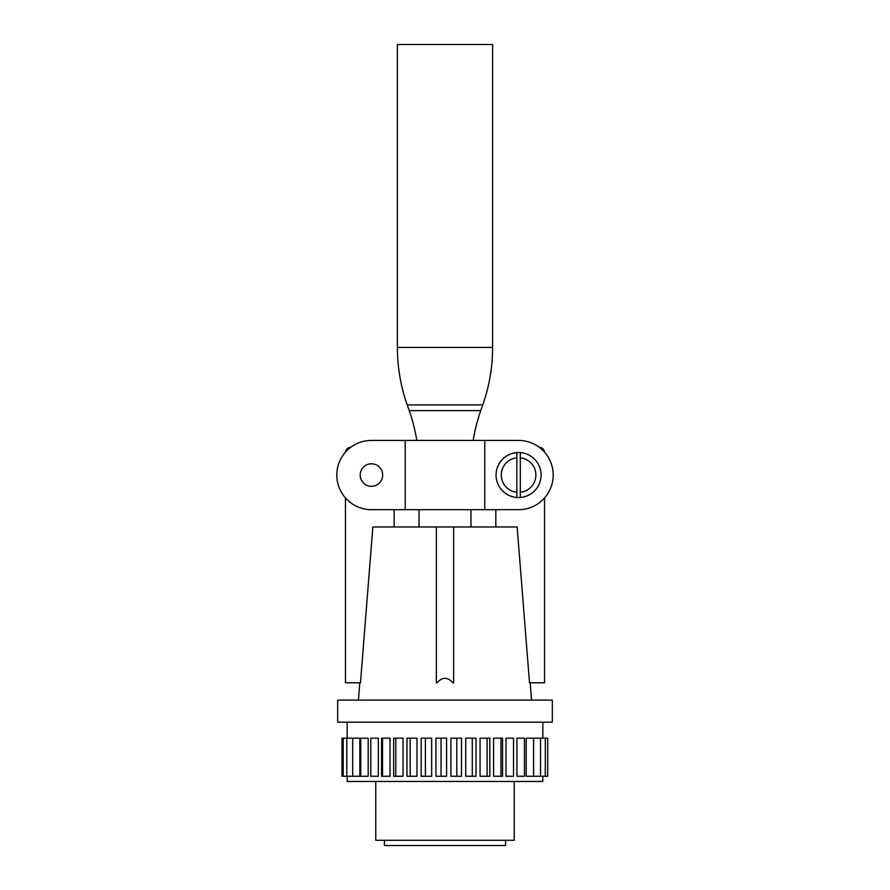 <?xml version="1.0" encoding="UTF-8"?>
<svg xmlns="http://www.w3.org/2000/svg" width="890" height="890" viewBox="0 0 890 890"><rect width="100%" height="100%" fill="white"/><g stroke="black" fill="none" stroke-linecap="round" stroke-linejoin="round"><path stroke-width="1.33" d="M371.43 486.307A11.247 11.247 0 0 0 382.678 475.049A11.247 11.247 0 0 0 371.43 463.801A11.247 11.247 0 0 0 360.183 475.049A11.247 11.247 0 0 0 371.43 486.307M371.43 440.428A34.621 34.621 0 0 0 336.809 475.049A34.621 34.621 0 0 0 371.43 509.67L405.239 509.67L405.239 440.428L371.43 440.428M405.239 509.67L518.57 509.67A34.621 34.621 0 0 0 553.191 475.049A34.621 34.621 0 0 0 518.57 440.428L405.239 440.428M419.034 509.67L419.034 526.98M470.966 509.67L470.966 526.98M473.191 440.428A173.105 173.105 0 0 1 480.778 410.624L482.792 404.883L407.208 404.883L409.222 410.624A173.105 173.105 0 0 1 416.809 440.428M530.195 682.775L531.553 700.085M359.805 682.775L358.447 700.085M495.83 509.67L495.83 526.98M345.465 497.955L345.465 682.775L360.483 682.775L372.854 526.98L517.146 526.98L529.517 682.775L544.535 682.775L544.535 497.955M394.17 526.98L394.17 509.67M453.655 526.98L453.655 682.775L452.921 682.775C447.637 676.834 442.363 676.834 437.079 682.775L436.345 682.775L436.345 526.98M337.677 700.085L552.323 700.085L552.323 722.191L337.677 722.191L337.677 700.085M533.588 776.258L533.588 738.177L540.53 738.177L540.53 776.258L533.588 776.258M526.212 776.258L526.212 738.177L533.533 738.177L533.533 776.258L526.212 776.258M516.945 776.258L516.945 738.177L524.466 738.177L524.466 776.258L516.945 776.258M505.987 776.258L505.987 738.177L513.53 738.177L513.53 776.258L505.987 776.258M513.53 738.177L513.53 776.258M493.605 776.258L493.605 738.177L500.992 738.177L500.992 776.258L493.605 776.258M500.992 738.177L502.561 738.177L502.561 776.258L500.992 776.258M480.077 776.258L480.077 738.177L487.13 738.177L487.13 776.258L480.077 776.258M487.13 738.177L489.823 738.177L489.823 776.258L487.13 776.258M465.726 776.258L465.726 738.177L472.29 738.177L472.29 776.258L465.726 776.258M472.29 738.177L476.028 738.177L476.028 776.258L472.29 776.258M450.896 776.258L450.896 738.177L456.815 738.177L456.815 776.258L450.896 776.258M456.815 738.177L461.498 738.177L461.498 776.258L456.815 776.258M435.922 776.258L435.922 738.177L441.051 738.177L441.051 776.258L435.922 776.258M441.051 738.177L446.591 738.177L446.591 776.258L441.051 776.258M421.17 776.258L421.17 738.177L425.387 738.177L425.387 776.258L421.17 776.258M425.387 738.177L431.65 738.177L431.65 776.258L425.387 776.258M406.964 776.258L406.964 738.177L410.19 738.177L410.19 776.258L406.964 776.258M410.19 738.177L417.01 738.177L417.01 776.258L410.19 776.258M393.658 776.258L393.658 738.177L395.794 738.177L395.794 776.258L393.658 776.258M395.794 738.177L403.036 738.177L403.036 776.258L395.794 776.258M381.554 776.258L381.554 738.177L382.555 738.177L382.555 776.258L381.554 776.258M382.555 738.177L390.043 738.177L390.043 776.258L382.555 776.258M378.339 738.177L378.339 776.258L370.785 776.258L370.785 738.177L378.339 738.177M368.193 738.177L368.193 776.258L360.75 776.258L360.75 738.177L368.193 738.177M352.696 776.258L352.696 738.177L359.849 738.177L359.849 776.258L342.005 776.258L342.005 738.177L343.206 738.177L343.206 776.258M542.811 776.258L542.811 781.453L347.189 781.453L347.189 776.258M542.811 738.177L542.811 722.191M347.189 738.177L347.189 722.191M514.242 781.453L514.242 840.305L375.758 840.305L375.758 781.453M384.413 840.305L384.413 845.5L505.587 845.5L505.587 840.305M545.292 776.258L545.292 738.177L547.695 738.177L547.695 776.258L540.53 776.258M545.292 738.177L540.53 738.177M352.696 738.177L346.8 738.177L346.8 776.258M346.8 738.177L343.206 738.177M350.66 447.359A5.195 5.195 0 0 0 345.476 452.131M544.524 452.131A5.195 5.195 0 0 0 539.34 447.359M484.761 509.67L484.761 440.428M520.305 497.488A22.506 22.506 0 0 1 496.064 475.049A22.506 22.506 0 0 1 520.305 452.609A22.506 22.506 0 0 1 541.076 475.049A22.506 22.506 0 0 1 520.305 497.488L520.305 452.609A22.506 22.506 0 0 1 541.076 475.049A22.506 22.506 0 0 1 520.305 497.488L520.305 492.27A17.311 17.311 0 0 0 520.305 457.827L520.305 452.609M492.604 347.434L397.396 347.434L397.396 44.5L492.604 44.5L492.604 347.434A173.105 173.105 0 0 1 482.792 404.883M397.396 347.434A173.105 173.105 0 0 0 407.208 404.883M516.834 452.609L516.834 497.488A22.506 22.506 0 0 1 496.064 475.049A22.506 22.506 0 0 1 516.834 452.609L516.834 457.827A17.311 17.311 0 0 0 516.834 492.27L516.834 497.488M480.778 410.624L409.222 410.624"/></g></svg>
